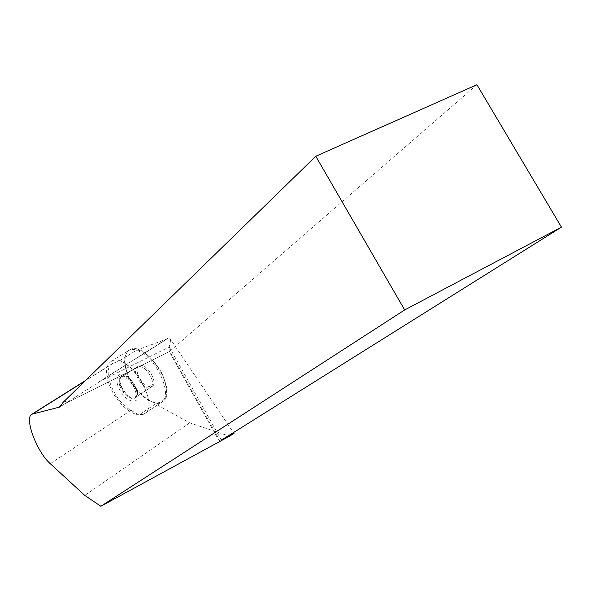 <?xml version="1.0" encoding="UTF-8"?>
<svg xmlns="http://www.w3.org/2000/svg" width="591" height="591" viewBox="0 0 591 591"><rect width="100%" height="100%" fill="white"/><g stroke="black" fill="none" stroke-linecap="round" stroke-linejoin="round"><path stroke-width="0.44" stroke-dasharray="2.96 2.22" d="M129.946 379.629C137.991 395.445 154.273 406.94 162.067 401.902C180.056 393.429 145.549 338.702 129.333 350.042C122.832 355.346 123.039 365.208 129.946 379.629C136.137 390.873 147.056 401.067 155.802 402.929C160.752 403.047 164.291 400.476 166.411 395.194C166.869 388.139 165.236 380.582 161.513 372.537C156.94 364.662 151.156 357.998 144.145 352.539C137.474 349.178 132.236 348.55 128.417 350.655C123.231 355.708 124.243 368.267 129.946 379.629M137.814 374.399C136.491 370.084 136.861 367.203 138.929 365.748C145.452 361.249 159.208 383.049 152.027 386.492C146.627 387.452 141.892 383.419 137.814 374.399M119.833 385.982C118.466 381.638 118.798 378.757 120.83 377.324C127.235 372.891 141.146 394.914 134.068 398.275C128.727 399.169 123.984 395.076 119.833 385.982M108.663 383.263C105.176 372.36 105.988 365.098 111.115 361.463C127.058 350.286 161.956 405.581 144.219 413.848C136.551 418.79 120.269 407.073 112.098 391.131L108.663 383.263M160.663 402.848C174.766 396.627 155.27 354.489 136.129 350.374L119.279 360.99L112.408 363.605C101.076 368.983 114.248 401.74 130.921 410.317L139.055 414.912L144.219 413.848L160.663 402.848L155.448 403.963L189.681 422.838L229.471 436.202M136.129 350.374L166.041 339.308L169.277 337.476L233.29 432.383M189.681 422.838L84.794 495.421M155.448 403.963L139.055 414.912M166.041 339.308L67.433 402.153C72.346 399.169 70.883 399.257 63.045 402.419M476.922 84.727L169.765 351.313L64.811 403.697M98.52 382.118L169.262 346.947L170.814 339.131M99.428 381.55L169.277 337.476M221.248 439.911L169.262 346.947L169.1 351.401L169.765 351.313L219.8 440.82M136.144 389.004C131.978 379.858 127.228 375.736 121.894 376.644C114.824 380.094 128.661 401.976 135.125 397.58C137.142 396.184 137.481 393.325 136.144 389.004M151.732 378.853C153.032 383.145 152.655 386.004 150.609 387.423C144.049 391.877 130.345 370.18 137.504 366.664C142.889 365.703 147.632 369.759 151.732 378.853M137.134 390.2L137.178 390.326C141.892 404.185 128.971 404.924 120.823 391.641C112.305 378.558 118.99 367.934 129.636 378.38L134.083 383.877L137.134 390.2M162.067 401.902L144.219 413.848C158.144 407.783 138.324 365.319 119.279 360.99M136.632 389.122L130.345 379.215C121.421 370.446 115.755 379.341 122.921 390.356C129.784 401.533 140.636 400.861 136.669 389.233L136.632 389.122M130.921 410.317L50.265 463.691M113.509 363.096L85.052 380.988M63.584 404.288L61.368 405.692M111.115 361.463L129.333 350.042M134.068 398.275L152.027 386.492M120.83 377.324L138.929 365.748M112.408 363.605L85.577 380.471M219.283 441.174L169.1 351.401M169.506 351.482L63.784 404.259M60.326 406.667L67.433 402.153M136.624 358.264L167.829 338.466M137.504 366.664L121.894 376.644M150.609 387.423L135.125 397.58M130.345 379.215L129.636 378.38M136.669 389.233L137.178 390.326"/><path stroke-width="0.89" d="M100.862 506.273L404.665 309.943L315.793 156.246L63.045 402.419L59.757 407.029L31.973 414.18C23.899 417.453 36.834 452.085 50.265 463.691L84.794 495.421L100.862 506.273L229.471 436.202L234.006 433.447L233.29 432.383M221.248 439.911L234.006 433.447M221.381 440.155L561.45 227.143L404.665 309.943M315.793 156.246L476.922 84.727L561.45 227.143M85.052 380.988L32.756 413.877M61.368 405.692L58.479 407.524M85.577 380.471L31.973 414.18M59.817 406.992L60.326 406.667"/></g></svg>
